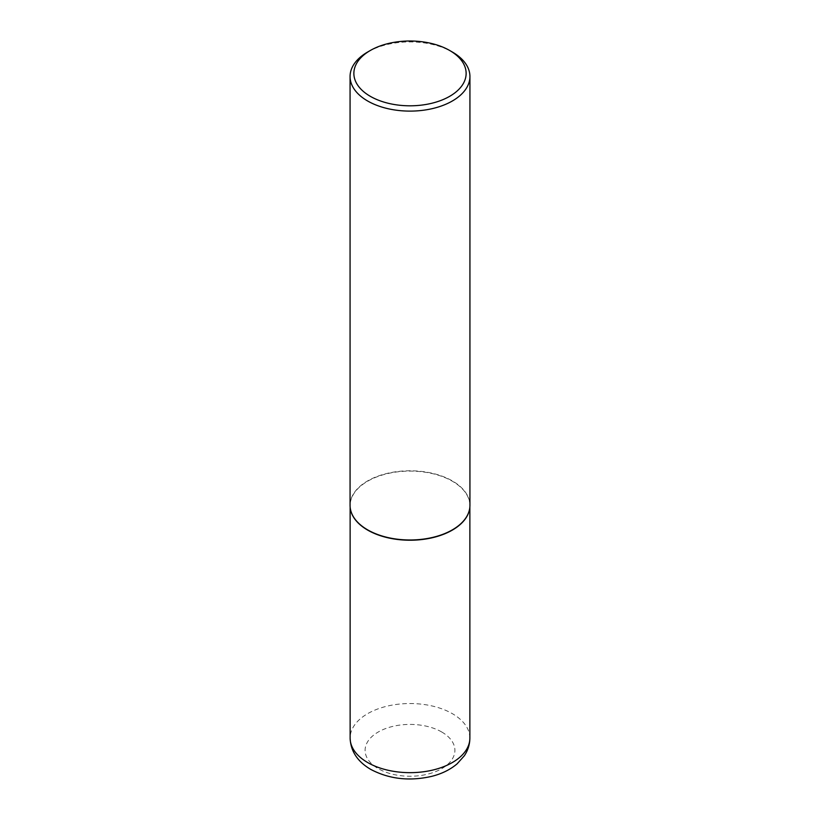 <?xml version="1.0" encoding="UTF-8"?>
<svg xmlns="http://www.w3.org/2000/svg" width="820" height="820" viewBox="0 0 820 820"><rect width="100%" height="100%" fill="white"/><g stroke="black" fill="none" stroke-linecap="round" stroke-linejoin="round"><path stroke-width="0.61" stroke-dasharray="4.1 3.07" d="M350.57 509.835A59.87 34.563 180 0 1 350.13 505.663A59.87 34.563 180 0 1 387.091 473.724A59.87 34.563 180 0 1 452.332 481.217A59.87 34.563 180 0 1 469.87 505.663A59.87 34.563 180 0 1 469.429 509.835M350.068 505.386A59.932 34.604 180 0 1 387.06 473.417A59.932 34.604 180 0 1 452.373 480.92A59.932 34.604 180 0 1 469.932 505.386M367.616 52.049A59.932 34.604 180 0 1 452.373 52.049M441.744 732.004A44.885 25.912 180 0 1 441.744 768.658A44.885 25.912 180 0 1 378.256 768.658A44.885 25.912 180 0 1 378.256 732.004A44.885 25.912 180 0 1 441.744 732.004M469.87 738.102A59.87 34.563 0 0 0 452.332 713.656A59.87 34.563 0 0 0 387.091 706.163A59.87 34.563 0 0 0 350.13 738.102M469.87 505.663L469.87 506.934M350.13 505.663L350.13 506.934"/><path stroke-width="1.23" d="M469.429 509.835A59.87 34.563 180 0 1 469.409 509.968A59.87 34.563 180 0 1 429.413 538.361A59.87 34.563 180 0 1 367.667 530.099A59.87 34.563 180 0 1 350.591 509.968A59.87 34.563 180 0 1 350.57 509.835M469.932 76.516L469.932 505.386A59.932 34.604 180 0 1 469.46 509.702A59.932 34.604 180 0 1 429.434 538.115A59.932 34.604 180 0 1 367.627 529.853A59.932 34.604 180 0 1 350.54 509.702A59.932 34.604 180 0 1 350.068 505.386L350.068 76.516A59.932 34.604 180 0 1 367.616 52.049L370.312 50.491A56.129 32.4 0 0 0 370.312 96.319A56.129 32.4 0 0 0 449.688 96.319A56.129 32.4 0 0 0 449.688 50.491L452.373 52.049A59.932 34.604 180 0 1 452.384 52.049A59.932 34.604 180 0 1 469.932 76.516A59.932 34.604 180 0 1 432.939 108.476A59.932 34.604 180 0 1 367.627 100.983A59.932 34.604 180 0 1 350.068 76.516M452.384 52.049L449.688 50.491A56.129 32.4 0 0 0 370.312 50.491M367.667 762.538A59.87 34.563 0 0 0 432.909 770.031A59.87 34.563 0 0 0 469.87 738.102C469.798 744.478 467.953 750.361 464.345 755.753L457.099 763.851C450.18 769.693 441.693 773.865 431.668 776.366C409.487 781.429 389.182 779.113 370.763 769.406C357.53 761.636 350.652 751.202 350.13 738.102A59.87 34.563 0 0 0 367.667 762.538M469.87 506.934L469.87 738.102M350.13 506.934L350.13 738.102"/></g></svg>
